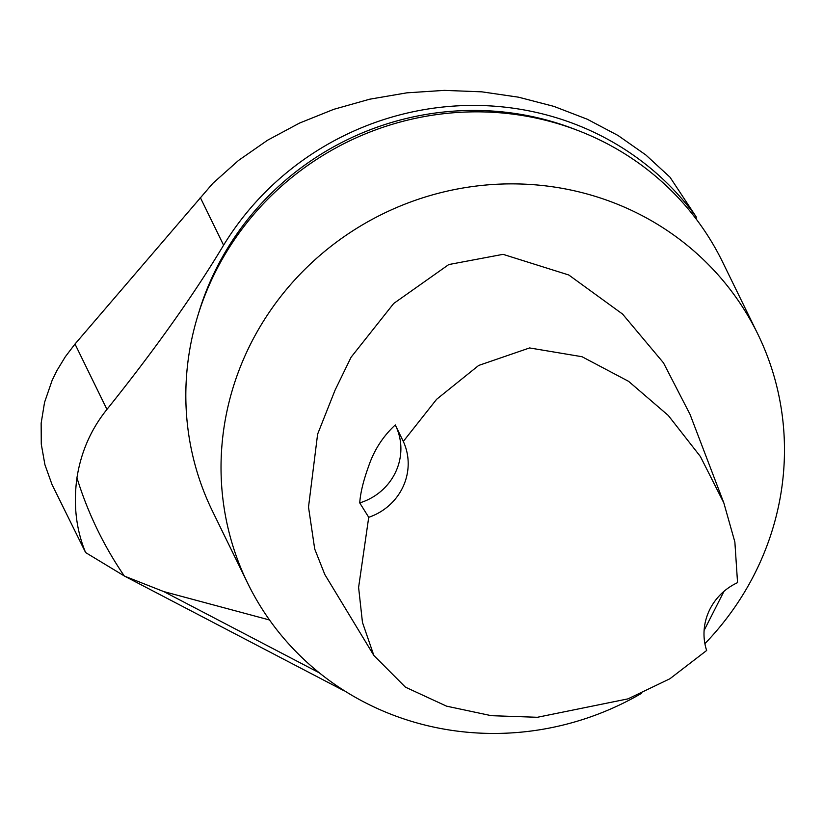 <?xml version="1.0" encoding="UTF-8"?>
<svg xmlns="http://www.w3.org/2000/svg" width="823" height="823" viewBox="0 0 823 823"><rect width="100%" height="100%" fill="white"/><g stroke="black" fill="none" stroke-linecap="round" stroke-linejoin="round"><path stroke-width="1.23" d="M269.533 619.986L163.798 591.593L124.746 576.223L85.613 552.562L52.024 484.562L44.915 464.707L41.273 444.122L41.15 423.207L44.555 402.354L52.147 380.308L56.869 370.648L65.315 356.76L75.006 344.024L212.818 183.364L238.547 160.413L267.609 140.198L299.521 123.08L333.747 109.336L369.702 99.202L406.788 92.845L444.379 90.376L481.846 91.837L518.541 97.196L553.869 106.373L587.211 119.201L618.022 135.476L645.777 154.919L670.004 177.202L696.186 216.85A283.853 272.578 154 0 0 223.599 245.192C193.6 295.118 154.714 349.847 106.949 409.401C90.983 429.267 80.973 452.074 76.951 477.834C73.268 504.838 76.158 529.745 85.613 552.562M124.746 576.223L342.872 690.147A70.963 24.176 -62.4 0 0 344.426 690.764M198.312 314.17A279.594 268.493 -26 0 1 575.833 129.695M696.258 219.134L696.186 216.85M704.118 630.408L723.983 591.346M373.858 655.478L324.797 574.485L314.705 548.992L308.512 507.081L317.616 434.163L335.043 390.205L351.082 357.233L393.703 303.481L448.782 264.553L503.048 254.338L568.786 274.995L622.579 314.077L663.451 362.809L690.034 414.37L723.839 502.935L734.867 541.997L737.552 582.643A56.766 54.513 154 0 0 706.648 650.489L669.891 678.769L627.97 698.871L537.368 717.286L491.321 715.681L446.56 706.155L405.42 687.154L373.858 655.478L362.459 622.394L358.602 587.416L368.725 517.297A56.766 54.513 154 0 0 403.301 441.426L395.256 424.946C382.911 436.427 374.023 450.232 368.591 466.363C363.365 480.755 360.412 492.926 359.733 502.894A56.766 54.513 154 0 0 395.791 426.036M723.839 502.935L700.383 456.508L668.286 415.471L628.607 381.347L582.026 356.719L529.59 347.944L478.708 365.433L436.632 399.278L403.301 441.426M359.733 502.894L368.725 517.297M704.9 643.658A283.853 272.578 154 0 0 757.788 334.035A283.853 272.578 154 0 0 383.076 213.754A283.853 272.578 154 0 0 247.723 583.291A283.853 272.578 154 0 0 386.995 712.667A283.853 272.578 154 0 0 641.436 693.398M757.788 334.035L722.584 261.992A283.853 272.578 154 0 0 347.872 141.721A283.853 272.578 154 0 0 212.519 511.248L247.723 583.291M200.256 197.417L223.599 245.192M124.304 575.997A395.359 379.66 -26 0 1 76.951 477.834M163.798 591.593L319.283 672.803M75.006 344.024L106.949 409.401"/></g></svg>
